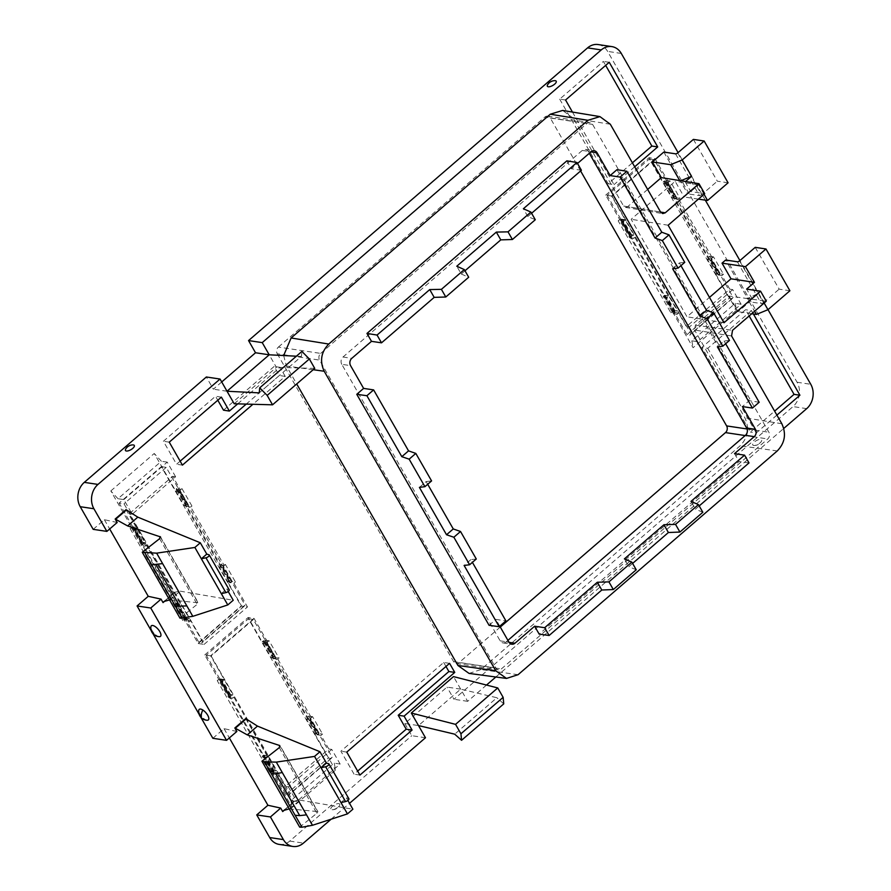 <?xml version="1.0" encoding="UTF-8"?>
<svg xmlns="http://www.w3.org/2000/svg" width="891" height="891" viewBox="0 0 891 891"><rect width="100%" height="100%" fill="white"/><g stroke="black" fill="none" stroke-linecap="round" stroke-linejoin="round"><path stroke-width="0.67" stroke-dasharray="4.46 3.34" d="M699.201 505.932L695.437 509.173L690.982 501.399M702.832 512.269L695.437 509.173M632.599 563.424L628.834 566.676L624.379 558.891M636.23 569.772L628.834 566.676M749.008 462.919L739.062 461.549L539.178 634.114M507.915 640.373L506.155 641.899L509.039 642.333M734.54 453.642L739.062 461.549M566.854 160.859L571.387 168.767L577.513 163.476M616.962 169.68L749.264 400.672L742.415 406.574M499.795 626.195L495.908 619.401L505.921 620.904M489.07 625.304L495.908 619.401M476.284 559.002L470.849 559.648L472.397 562.355M470.849 559.648L464.111 565.451M419.405 487.388L426.132 481.574L427.691 484.281M426.132 481.574L431.578 480.928M506.155 641.899A5.235 4.31 98.5 0 1 502.981 642.901A5.235 4.31 98.5 0 1 500.141 640.841L341.776 364.319L350.575 365.644M729.462 340.429L724.093 341.008L717.355 346.822M464.991 270.775L461.237 274.016L456.771 266.231M531.593 213.272L527.828 216.513L535.291 219.732M527.828 216.513L523.373 208.739M672.649 268.748L679.376 262.945L680.936 265.652M666.123 180.338L670.032 180.918L680.011 198.337L676.102 197.746L666.123 180.338L664.898 182.12L663.082 182.076L649.105 157.662L654.963 158.542L611.571 196.009L625.137 219.687L623.622 220.99L619.713 220.4L629.692 237.819L630.895 236.772L634.804 237.362L668.306 295.868L667.103 296.915L663.194 296.324L673.173 313.732L674.676 312.44L678.586 313.019L686.371 326.618L729.774 289.152L721.977 275.553L723.492 274.261L719.583 273.671L709.604 256.252L708.401 257.299L712.31 257.889L713.513 256.842L723.492 274.261M713.513 256.842L709.604 256.252M673.173 313.732L677.082 314.323L667.103 296.915M629.692 237.819L633.601 238.398L623.622 220.99M131.645 528.096L141.624 545.515L145.534 546.094L135.555 528.686L131.645 528.096L133.16 526.804L137.069 527.383L129.273 513.784L172.676 476.317L180.461 489.916L181.964 488.613L178.055 488.034L188.034 505.442L186.832 506.489L190.741 507.068L191.944 506.032L188.034 505.442M175.126 604.02L185.105 621.428L189.015 622.018L179.035 604.61L175.126 604.02L176.34 602.984L180.249 603.563L146.737 545.058L142.827 544.468L141.624 545.515M231.515 581.366L221.536 563.958L225.445 564.538L235.424 581.957L231.515 581.366L230.001 582.669L227.628 581.645L241.617 606.058L247.475 606.938L233.91 583.249L230.001 582.669M191.944 506.032L181.964 488.613M265.173 640.15L269.082 640.74L279.061 658.148L275.152 657.558L265.173 640.15L263.948 641.943L262.132 641.888L248.155 617.474L254.013 618.354L210.621 655.821L224.187 679.499L222.683 680.802L218.763 680.212L228.742 697.631L229.945 696.584L233.854 697.174L267.367 755.679L266.153 756.726L262.244 756.136L272.223 773.555L273.726 772.252L277.636 772.831L285.421 786.43L328.824 748.975L321.038 735.365L322.542 734.073L318.633 733.482L308.654 716.074L307.451 717.11L311.36 717.701L312.563 716.654L322.542 734.073M312.563 716.654L308.654 716.074M272.223 773.555L276.132 774.134L266.153 756.726M228.742 697.631L232.651 698.21L222.683 680.802M685.558 181.519L680.769 180.739M725.642 343.726L724.093 341.008M759.177 402.264L749.264 400.672M679.376 262.945L684.745 262.355M581.411 170.27L571.387 168.767M341.776 364.319A5.235 4.31 98.5 0 1 343.002 357.024L582.28 150.445A5.235 4.31 98.5 0 1 585.454 149.443A5.235 4.31 98.5 0 1 588.294 151.503L589.319 153.285M461.237 274.016L468.688 277.235M747.026 298.073L752.204 298.853L758.597 293.328L747.293 298.552L766.271 301.18M279.284 747.627L316.873 813.26L299.699 827.149M708.401 257.299L718.09 274.228L715.696 273.949L717.199 272.646L664.586 180.773L664.296 181.842L665.198 181.864L674.888 198.793L676.102 197.746M670.032 180.918L668.528 182.221L664.619 181.641M674.888 198.793L678.797 199.372L680.011 198.337M721.977 275.553L718.068 274.974L719.583 273.671M668.528 182.221L654.963 158.542M678.797 199.372L712.31 257.889M677.082 314.323L678.586 313.019M633.601 238.398L634.804 237.362M668.306 295.868L664.396 295.277L663.194 296.324M625.137 219.687L621.227 219.097L619.713 220.4M674.676 312.44L664.396 295.277M621.227 219.097L630.895 236.772M729.774 289.152L732.703 289.597L741.078 304.221L697.686 341.687L691.839 340.808L735.231 303.352L736.489 310.246L693.087 347.713L672.304 311.416L670.789 312.708L618.176 220.845L620.292 219.821L673.05 311.939L674.097 312.206M741.078 304.221L735.231 303.352M732.703 289.597L689.311 327.064L686.371 326.618M689.311 327.064L697.686 341.687M135.555 528.686L137.069 527.383M146.737 545.058L145.534 546.094M179.035 604.61L180.249 603.563M186.609 620.136L184.237 619.111L198.214 643.525L204.084 644.405L190.518 620.715L186.609 620.136L185.105 621.428M190.518 620.715L189.015 622.018M142.827 544.468L133.16 526.804M186.33 619.646L176.34 602.984M186.832 506.489L177.131 489.56L175.015 489.772L176.518 488.468L229.143 580.342L228.976 581.656L230.023 581.923L220.333 564.994L221.536 563.958M235.424 581.957L233.91 583.249M225.445 564.538L224.242 565.585L190.741 507.068M204.084 644.405L247.475 606.938M224.242 565.585L220.333 564.994M180.461 489.916L176.552 489.337L178.055 488.034M172.676 476.317L175.605 476.763L132.213 514.218L123.838 499.595L117.98 498.715L161.382 461.26L154.232 453.474L175.015 489.772M175.605 476.763L167.23 462.128L123.838 499.595M132.213 514.218L129.273 513.784M167.23 462.128L161.382 461.26M307.451 717.11L317.14 734.039L314.746 733.761L316.26 732.458L263.636 640.584L263.346 641.654L264.248 641.676L273.949 658.605L275.152 657.558M269.082 640.74L267.578 642.032L263.669 641.453M273.949 658.605L277.858 659.184L279.061 658.148M321.038 735.365L317.118 734.785L318.633 733.482M267.578 642.032L254.013 618.354M277.858 659.184L311.36 717.701M276.132 774.134L277.636 772.831M232.651 698.21L233.854 697.174M267.367 755.679L263.458 755.1L262.244 756.136M224.187 679.499L220.277 678.92L218.763 680.212M273.726 772.252L263.458 755.1M220.277 678.92L229.945 696.584M328.824 748.975L331.753 749.409L340.128 764.033L296.736 801.499L290.889 800.63L334.281 763.164L335.539 770.058L292.137 807.524L271.354 771.227L269.85 772.53L217.237 680.657L219.342 679.644L272.1 771.751L273.147 772.018M340.128 764.033L334.281 763.164M331.753 749.409L288.361 786.876L285.421 786.43M288.361 786.876L296.736 801.499M320.671 353.404L587.069 123.415A4.8 3.954 98.5 0 1 589.976 122.501A4.8 3.954 98.5 0 1 592.582 124.384L768.888 432.246A4.8 3.954 98.5 0 1 767.775 438.94L501.366 668.929A4.8 3.954 98.5 0 1 498.459 669.843A4.8 3.954 98.5 0 1 495.864 667.96L319.546 360.098A4.8 3.954 98.5 0 1 320.671 353.404L278.393 347.078A4.8 3.954 98.5 0 0 277.268 353.772L319.546 360.098M554.926 80.669A5.09 1.994 -29.8 0 0 553.5 80.869A5.09 1.994 -29.8 0 0 547.542 84.901M758.932 439.575A5.09 1.994 -29.8 0 0 753.43 442.961A5.09 1.994 -29.8 0 0 754.064 445.5A5.09 1.994 -29.8 0 0 755.501 445.311A5.09 1.994 -29.8 0 0 761.449 441.279A5.09 1.994 -29.8 0 0 758.932 439.575M486.508 685.056L467.664 701.328L460.68 689.144L447.004 687.095L404.804 723.514L418.492 725.564L460.68 689.144L496.888 697.742L454.7 734.173M503.749 703.868L496.888 697.742M333.59 809.551A5.09 1.994 -29.8 0 0 339.549 805.52A5.09 1.994 -29.8 0 0 337.032 803.816A5.09 1.994 -29.8 0 0 331.519 807.201A5.09 1.994 -29.8 0 0 332.165 809.741A5.09 1.994 -29.8 0 0 333.59 809.551M159.489 636.675A6.983 2.851 49.2 0 1 156.849 635.673A6.983 2.851 49.2 0 1 150.902 626.718M207.358 720.251A6.983 2.851 49.2 0 1 204.718 719.26A6.983 2.851 49.2 0 1 198.771 710.294M133.026 444.91A5.09 1.994 -29.8 0 0 131.59 445.11A5.09 1.994 -29.8 0 0 125.642 449.142M259.236 392.875L301.425 356.456L301.904 351.433M296.38 356.2L301.425 356.456M693.387 139.397L717.322 181.185L728.081 182.8M677.717 152.929L701.651 194.717L717.322 181.185M701.651 194.717A1.749 0.679 150.2 0 1 699.468 195.608L687.741 193.859L684.132 196.978L675.155 181.307L631.162 219.286L687.006 316.795L709.481 297.394M685.19 181.831L690.77 191.587L704.703 193.67M704.024 194.26L698.611 184.816L690.77 191.587M752.204 298.853L746.625 289.096M739.552 260.885L763.487 302.673A1.749 0.679 150.2 0 1 761.304 303.575L749.576 301.815L725.642 260.027M755.223 247.353L779.157 289.152L789.905 290.756M763.487 302.673L779.157 289.152M758.597 293.328L764.144 303.018M731.578 335.974L694.59 330.026L695.403 325.182L729.15 296.046L747.293 298.552L754.577 311.271M565.562 100.004L559.693 99.135L603.374 61.412L605.657 65.388M559.693 99.135L608.163 183.758L632.41 162.819M223.507 410.183L274.172 366.446L279.351 375.501L246.228 404.102M180.149 461.159L176.552 464.256L163.387 441.268L215.533 396.261L217.805 400.237M449.565 663.35L443.696 662.47L340.908 751.213L354.072 774.201L357.659 771.105M443.696 662.47L445.979 666.446M749.153 315.96L745.589 309.723L701.896 347.434L750.367 432.068L774.613 411.13M340.975 802.568L346.399 797.89L348.559 798.536L328.612 763.71M346.399 797.89L347.869 800.452M316.873 813.26L317.898 811.701L280.197 745.867M289.241 808.883L317.552 811.534L280.242 746.38M289.686 808.917L299.877 800.129L294.453 801.176L284.942 809.641M299.877 800.129L352.881 809.217M221.703 381.961L213.339 389.189L206.356 376.993M227.016 391.238L213.339 389.189M691.839 340.808L693.087 347.713M715.696 273.949L736.489 310.246M621.506 219.587L619.69 219.542L605.702 195.129L611.571 196.009M605.702 195.129L649.105 157.662M674.398 311.95L672.304 311.416M117.98 498.715L110.829 490.941L131.623 527.238L130.108 528.541L182.733 620.403L184.983 619.635L132.224 527.517L133.138 527.55M133.438 527.283L131.623 527.238M198.214 643.525L241.617 606.058M110.829 490.941L154.232 453.474M290.889 800.63L292.137 807.524M314.746 733.761L335.539 770.058M220.556 679.399L218.74 679.354L204.752 654.941L210.621 655.821M204.752 654.941L248.155 617.474M273.448 771.762L271.354 771.227M277.268 353.772L453.586 661.623A4.8 3.954 98.5 0 0 456.192 663.517A4.8 3.954 98.5 0 0 459.088 662.592L501.366 668.929M500.285 627.041L459.088 662.592M278.393 347.078L544.791 117.077L587.069 123.415M580.609 170.961L550.304 118.046A4.8 3.954 98.5 0 0 547.698 116.164A4.8 3.954 98.5 0 0 544.791 117.077M598.139 44.55A17.452 14.379 -81.5 0 1 607.606 51.4L797.089 382.25A17.452 14.379 -81.5 0 1 793.012 406.586L453.976 699.279L447.004 687.095M768.02 309.656L739.92 260.573M705.304 200.152L678.084 152.617M495.841 677.004L783.757 428.437M467.664 701.328L453.976 699.279M460.68 689.144L453.508 676.603M425.475 737.748L411.787 735.699L404.804 723.514M331.118 819.219L349.517 803.337M279.173 844.401A17.452 14.379 -81.5 0 0 289.742 841.071L411.787 735.699M151.281 630.772L152.929 633.635M199.15 714.348L200.787 717.222M234.199 403.768L276.388 367.348L269.216 354.807M314.746 368.384L276.388 367.348M698.399 199.116L684.132 196.978M698.611 184.816L675.155 181.307M663.806 152.06L687.741 193.859M668.15 225.234L631.162 219.286M647.646 189.427L627.576 206.745L625.437 207.403L623.589 206.044L660.565 211.991M610.313 124.239L573.325 118.291L623.589 206.044M573.325 118.291L562.633 110.439M283.65 355.542L286.412 365.989L296.703 383.965M469.045 673.407L480.984 669.542L740.154 445.801C748.039 437.57 749.609 428.237 744.854 417.79L694.59 330.026M723.993 322.742L687.006 316.795M729.15 296.046L738.116 311.705L749.576 301.815M751.726 313.743L738.116 311.705M609.244 62.292L603.374 61.412M572.456 112.066L614.022 184.637L608.163 183.758M634.682 166.795L614.022 184.637M182.421 465.124L176.552 464.256M237.708 403.868L280.03 367.326L285.22 376.381L252.91 404.28M285.22 376.381L279.351 375.501M280.03 367.326L274.172 366.446M221.391 397.13L215.533 396.261M169.257 442.148L163.387 441.268M346.766 752.093L340.908 751.213M359.931 775.081L354.072 774.201M776.896 415.106L756.236 432.948L750.367 432.068M753.396 313.988L751.447 310.603L745.589 309.723M751.447 310.603L707.766 348.314L701.896 347.434M756.236 432.948L707.766 348.314M236.839 731.466L224.031 728.649L212.86 738.294M245.704 718.603L293.573 802.19M224.031 728.649L229.343 737.926M117.166 522.505L104.37 519.698L93.187 529.343M104.37 519.698L109.682 528.976M664.586 180.773L663.082 182.076M619.69 219.542L618.176 220.845M184.237 619.111L182.733 620.403M229.143 580.342L227.628 581.645M263.636 640.584L262.132 641.888M218.74 679.354L217.237 680.657M126.032 509.652L173.901 593.228L165.269 600.679M169.568 599.933L180.205 591.167L174.781 592.225L173.901 593.228M221.302 593.618L226.726 588.929L228.887 589.586L208.94 554.759M170.014 599.966L198.225 602.75L160.525 536.905M160.569 537.429L197.88 602.572L197.201 604.31L180.027 618.187M226.726 588.929L228.196 591.501M180.205 591.167L233.219 600.256M316.26 732.458L316.093 733.772L317.14 734.039M263.346 641.654L316.093 733.772M269.85 772.53L272.1 771.751M219.342 679.644L220.255 679.666M228.976 581.656L176.229 489.538L177.131 489.56M176.518 488.468L176.229 489.538M130.108 528.541L132.224 527.517M184.983 619.635L186.03 619.902M717.199 272.646L717.043 273.96L718.09 274.228M664.296 181.842L717.043 273.96M670.789 312.708L673.05 311.939M620.292 219.821L621.205 219.854M141.691 543.454A2.183 0.858 -29.8 0 0 141.714 543.788A2.183 0.858 -29.8 0 0 143.484 543.722L145.801 542.73L137.426 528.096L135.109 529.098A2.183 0.858 -29.8 0 1 133.338 529.165A2.183 0.858 -29.8 0 1 133.316 528.831L133.639 527.539L142.014 542.162L141.691 543.454L133.316 528.831M133.639 527.539L137.426 528.096M142.014 542.162L145.801 542.73M188.324 505.008A2.183 0.858 -29.8 0 0 188.291 504.674A2.183 0.858 -29.8 0 0 186.531 504.74L178.155 490.117A2.183 0.858 -29.8 0 1 179.915 490.05A2.183 0.858 -29.8 0 1 179.949 490.384L179.614 491.676L187.99 506.3L188.324 505.008L179.949 490.384M179.614 491.676L175.828 491.108L178.155 490.117M175.828 491.108L184.214 505.732L186.531 504.74M184.214 505.732L187.99 506.3M161.316 466.65L166.205 467.385L245.07 605.078L244.034 606.392L241.105 605.958L161.316 466.65L119.127 503.07L124.016 503.805L202.881 641.498L201.845 642.812L198.905 642.378L119.127 503.07M227.684 581.656L231.471 582.224L223.095 567.6L219.309 567.032L227.684 581.656L230.012 580.665L221.636 566.03A2.183 0.858 -29.8 0 1 223.396 565.974A2.183 0.858 -29.8 0 1 223.429 566.308L223.095 567.6M185.495 618.087L189.282 618.644L180.906 604.02L177.12 603.452L185.495 618.087L185.172 619.379A2.183 0.858 -29.8 0 0 185.194 619.713A2.183 0.858 -29.8 0 0 186.965 619.646L189.282 618.644M166.205 467.385L124.016 503.805M198.905 642.378L241.105 605.958M244.034 606.392L201.845 642.812M245.07 605.078L202.881 641.498M219.309 567.032L221.636 566.03M231.471 582.224L231.805 580.932A2.183 0.858 -29.8 0 0 231.771 580.598A2.183 0.858 -29.8 0 0 230.012 580.665M177.12 603.452L176.797 604.744A2.183 0.858 -29.8 0 0 176.819 605.078A2.183 0.858 -29.8 0 0 178.59 605.022L180.906 604.02M228.809 695.57A2.183 0.858 -29.8 0 0 228.831 695.904A2.183 0.858 -29.8 0 0 230.602 695.838L232.919 694.846L224.543 680.223L222.227 681.214A2.183 0.858 -29.8 0 1 220.456 681.281A2.183 0.858 -29.8 0 1 220.433 680.947L220.756 679.655L229.132 694.278L228.809 695.57L220.433 680.947M220.756 679.655L224.543 680.223M229.132 694.278L232.919 694.846M275.442 657.124A2.183 0.858 -29.8 0 0 275.419 656.79A2.183 0.858 -29.8 0 0 273.648 656.856L265.273 642.233A2.183 0.858 -29.8 0 1 267.033 642.166A2.183 0.858 -29.8 0 1 267.066 642.5L266.732 643.792L275.107 658.416L275.442 657.124L267.066 642.5M266.732 643.792L262.945 643.224L265.273 642.233M262.945 643.224L271.332 657.859L273.648 656.856M271.332 657.859L275.107 658.416M248.433 618.766L253.322 619.501L332.187 757.194L331.151 758.508L328.222 758.074L248.433 618.766L206.244 655.186L211.134 655.921L289.998 793.614L288.962 794.939L286.022 794.494L206.244 655.186M314.813 733.772L318.588 734.34L310.213 719.716L306.426 719.148L314.813 733.772L317.129 732.781L308.754 718.157A2.183 0.858 -29.8 0 1 310.514 718.09A2.183 0.858 -29.8 0 1 310.547 718.424L310.213 719.716M272.613 770.203L276.399 770.771L268.024 756.136L264.237 755.568L272.613 770.203L272.29 771.495A2.183 0.858 -29.8 0 0 272.312 771.829A2.183 0.858 -29.8 0 0 274.083 771.762L276.399 770.771M253.322 619.501L211.134 655.921M286.022 794.494L328.222 758.074M331.151 758.508L288.962 794.939M332.187 757.194L289.998 793.614M306.426 719.148L308.754 718.157M318.588 734.34L318.922 733.048A2.183 0.858 -29.8 0 0 318.889 732.714A2.183 0.858 -29.8 0 0 317.129 732.781M264.237 755.568L263.914 756.871A2.183 0.858 -29.8 0 0 263.936 757.194A2.183 0.858 -29.8 0 0 265.707 757.138L268.024 756.136M629.759 235.759A2.183 0.858 -29.8 0 0 629.781 236.093A2.183 0.858 -29.8 0 0 631.552 236.026L633.869 235.035L625.493 220.4L623.165 221.402A2.183 0.858 -29.8 0 1 621.406 221.469A2.183 0.858 -29.8 0 1 621.383 221.135L621.706 219.843L630.082 234.467L629.759 235.759L621.383 221.135M621.706 219.843L625.493 220.4M630.082 234.467L633.869 235.035M676.392 197.312A2.183 0.858 -29.8 0 0 676.358 196.978A2.183 0.858 -29.8 0 0 674.598 197.045L666.223 182.421A2.183 0.858 -29.8 0 1 667.983 182.354A2.183 0.858 -29.8 0 1 668.016 182.688L667.682 183.98L676.057 198.604L676.392 197.312L668.016 182.688M667.682 183.98L663.895 183.412L666.223 182.421M663.895 183.412L672.271 198.036L674.598 197.045M672.271 198.036L676.057 198.604M649.383 158.954L654.272 159.689L733.137 297.382L732.101 298.697L729.161 298.262L649.383 158.954L607.194 195.374L612.084 196.109L690.937 333.802L689.912 335.116L686.972 334.682L607.194 195.374M715.751 273.96L719.538 274.528L711.163 259.905L707.376 259.337L715.751 273.96L718.079 272.969L709.704 258.334A2.183 0.858 -29.8 0 1 711.463 258.279A2.183 0.858 -29.8 0 1 711.497 258.613L711.163 259.905M673.563 310.38L677.349 310.948L668.974 296.324L665.187 295.756L673.563 310.38L673.24 311.683A2.183 0.858 -29.8 0 0 673.262 312.017A2.183 0.858 -29.8 0 0 675.033 311.95L677.349 310.948M654.272 159.689L612.084 196.109M686.972 334.682L729.161 298.262M732.101 298.697L689.912 335.116M733.137 297.382L690.937 333.802M707.376 259.337L709.704 258.334M719.538 274.528L719.872 273.236A2.183 0.858 -29.8 0 0 719.839 272.902A2.183 0.858 -29.8 0 0 718.079 272.969M665.187 295.756L664.864 297.048A2.183 0.858 -29.8 0 0 664.886 297.382A2.183 0.858 -29.8 0 0 666.646 297.316L668.974 296.324M500.141 640.841L508.939 642.155M588.294 151.503L590.922 151.893M343.002 357.024L351.8 358.338M582.28 150.445L591.078 151.76M154.822 635.283A8.721 4.667 122.7 0 0 156.849 635.673M675.534 153.82L699.468 195.608M737.369 261.776L761.304 303.575M284.752 809.73L293.696 802.023M453.586 661.623L495.864 667.96M745.166 435.554L767.775 438.94M550.304 118.046L592.582 124.384M747.081 428.972L768.888 432.246M621.294 53.449L607.606 51.4M797.089 382.25L810.777 384.299M806.7 408.635L793.012 406.586M289.742 841.071L303.419 843.12M660.61 212.069L627.576 206.745M313.198 369.709L286.412 365.989M518.105 674.687L480.984 669.542M777.275 450.935L740.154 445.801M781.83 423.737L744.854 417.79M695.403 325.182L732.525 330.316M165.08 600.779L174.023 593.061M159.612 538.665L197.201 604.31M143.484 543.722L135.109 529.098M231.805 580.932L223.429 566.308M186.965 619.646L178.59 605.022M185.172 619.379L176.797 604.744M230.602 695.838L222.227 681.214M318.922 733.048L310.547 718.424M274.083 771.762L265.707 757.138M272.29 771.495L263.914 756.871M631.552 236.026L623.165 221.402M719.872 273.236L711.497 258.613M675.033 311.95L666.646 297.316M673.24 311.683L664.864 297.048M585.454 149.443L594.252 150.768M502.981 642.901L511.779 644.215M754.064 445.5A8.286 8.286 0 0 0 761.449 441.279M332.165 809.741A8.286 8.286 0 0 0 339.549 805.52M283.706 810.454L294.431 801.198M456.192 663.517L498.459 669.843M547.698 116.164L589.976 122.501M625.437 207.403L662.726 213.584M164.044 601.492L174.77 592.237M141.714 543.788L133.338 529.165M188.291 504.674L179.915 490.05M231.771 580.598L223.396 565.974M185.194 619.713L176.819 605.078M228.831 695.904L220.456 681.281M275.419 656.79L267.033 642.166M318.889 732.714L310.514 718.09M272.312 771.829L263.936 757.194M629.781 236.093L621.406 221.469M676.358 196.978L667.983 182.354M719.839 272.902L711.463 258.279M673.262 312.017L664.886 297.382"/><path stroke-width="1.34" d="M698.444 504.607L675.534 524.387L679.922 532.05L702.832 512.269L698.444 504.607L690.982 501.399L744.553 455.145L749.008 462.919L699.201 505.932M679.922 532.05L668.395 532.528L663.94 524.743L675.534 524.387M631.842 562.11L608.932 581.879L613.32 589.541L636.23 569.772L631.842 562.11L624.379 558.891L663.94 524.743M668.395 532.528L632.599 563.424M613.32 589.541L601.793 590.02L597.338 582.246L608.932 581.879M597.338 582.246L544.668 627.71L549.123 635.495L601.793 590.02M549.123 635.495L539.178 634.114L534.645 626.217L514.953 643.213A5.235 4.31 98.5 0 1 511.779 644.215A5.235 4.31 98.5 0 1 508.939 642.155L499.795 626.195M544.668 627.71L534.645 626.217M507.915 640.373L745.433 435.32L754.232 436.635L734.54 453.642L744.553 455.145M745.477 266.665L722.022 263.146L725.642 260.027L737.369 261.776A1.749 0.679 150.2 0 0 739.552 260.885L755.223 247.353L765.97 248.968L745.477 266.665L754.454 282.336L746.625 289.096L760.546 291.179L766.271 301.18L732.525 330.316L731.578 335.974L781.83 423.737C786.452 433.884 784.938 442.95 777.275 450.935L518.105 674.687L506.511 678.43L495.73 670.745L457.929 665.488L469.045 673.407L506.511 678.43M760.546 291.179L723.993 322.742L668.15 225.234L704.703 193.67L698.978 183.68L665.232 212.815L660.61 212.069M495.73 670.745L324.201 371.246C319.579 361.1 321.094 352.034 328.757 344.049L587.926 120.296L599.933 116.61L610.313 124.239L660.565 211.991L662.726 213.584L665.232 212.815M531.593 213.272L581.411 170.27L576.945 162.485L566.854 160.859L366.969 333.434L371.491 341.342L351.8 358.338A5.235 4.31 98.5 0 0 350.575 365.644L363.617 388.398L356.768 394.312L489.07 625.304L499.194 626.707L464.111 565.451L469.624 564.749L453.864 537.24L446.525 534.756L419.405 487.388L424.907 486.686L409.147 459.166L401.819 456.682L366.903 395.715L356.768 394.312M577.513 163.476L591.078 151.76A5.235 4.31 98.5 0 1 594.252 150.768A5.235 4.31 98.5 0 1 597.093 152.818L610.123 175.583L616.962 169.68L626.874 171.272L661.79 232.239L655.063 238.053L620.147 177.086L626.874 171.272M725.642 343.726L759.177 402.264L752.438 408.078L742.415 406.574L755.457 429.339A5.235 4.31 98.5 0 1 754.232 436.635M499.194 626.707L505.921 620.904L472.397 562.355M469.624 564.749L476.284 559.002L460.524 531.481L453.864 537.24M446.525 534.756L453.263 528.942L460.524 531.481M427.691 484.281L453.263 528.942M409.147 459.166L415.819 453.419L431.578 480.928L424.907 486.686M415.819 453.419L408.546 450.868L401.819 456.682M366.903 395.715L373.63 389.902L408.546 450.868M373.63 389.902L363.617 388.398M722.801 346.176L729.462 340.429L713.702 312.908L707.042 318.666L722.801 346.176L717.355 346.822L752.438 408.078M508.004 231.849L512.392 239.512L535.291 219.732L530.902 212.069L508.004 231.849L496.332 232.094L500.787 239.868L464.991 270.775M496.332 232.094L456.771 266.231L464.3 269.572L468.688 277.235L445.79 297.004L441.401 289.341L429.729 289.586L377.06 335.061L381.515 342.835L371.491 341.342M464.3 269.572L441.401 289.341M530.902 212.069L523.373 208.739L576.945 162.485M429.729 289.586L434.184 297.371L381.515 342.835M661.79 232.239L668.996 234.845L684.745 262.355L678.084 268.113L672.649 268.748L699.769 316.116L706.507 310.302L713.702 312.908M680.936 265.652L706.507 310.302M314.534 756.414L319.958 751.737L326.451 763.064L328.612 763.71A2.617 1.025 150.2 0 1 328.935 763.943A2.617 1.025 150.2 0 1 328.1 765.48A2.617 1.025 150.2 0 1 325.627 766.75L321.027 767.741L314.534 756.414L276.31 762.117L282.28 772.542L275.753 773.789L299.721 815.633L295.133 815.276L301.971 827.204L312.485 825.278L347.457 813.895L352.881 809.217L347.869 800.452M282.28 772.542L306.515 814.853L299.721 815.633M685.558 181.519L691.583 176.318L680.769 180.739M377.06 335.061L366.969 333.434M668.996 234.845L662.325 240.592L678.084 268.113M699.769 316.116L707.042 318.666M662.325 240.592L655.063 238.053M434.184 297.371L445.79 297.004M610.123 175.583L620.147 177.086M589.319 153.285L746.658 428.025L755.457 429.339M500.787 239.868L512.392 239.512M745.433 435.32A5.235 4.31 98.5 0 0 746.658 428.025M326.451 763.064L321.027 767.741L347.457 813.895M348.559 798.536A2.617 1.025 150.2 0 1 348.882 798.77A2.617 1.025 150.2 0 1 348.047 800.307A2.617 1.025 150.2 0 1 345.574 801.577L340.975 802.568M276.31 762.117L264.56 761.894L295.133 815.276M247.286 734.897L257.477 726.098L245.704 718.603L234.845 727.98L247.286 734.897L279.763 745.544L279.284 747.627L261.943 761.226L264.56 761.894M261.943 761.226L299.699 827.149L301.971 827.204M547.542 84.901A5.09 1.994 -29.8 0 0 550.059 86.605A5.09 1.994 -29.8 0 0 555.572 83.219A5.09 1.994 -29.8 0 0 554.926 80.669A8.286 8.286 0 0 0 547.542 84.901M349.517 803.337L425.475 737.748L418.492 725.564L454.7 734.173L461.56 740.287L503.749 703.868L503.137 697.341L497.746 687.941L453.508 676.603L411.308 713.023L455.557 724.361L497.746 687.941M461.56 740.287L460.948 733.761L503.137 697.341M460.948 733.761L455.557 724.361M154.822 635.283A8.721 8.721 0 0 1 150.902 626.718A6.983 2.851 49.2 0 1 154.989 626.462A6.983 2.851 49.2 0 1 160.38 632.744A6.983 2.851 49.2 0 1 159.489 636.675A8.721 8.721 0 0 1 154.822 635.283A8.721 4.667 122.7 0 1 153.508 633.145M202.858 710.038A6.983 2.851 49.2 0 1 208.249 716.331A6.983 2.851 49.2 0 1 207.358 720.251A8.721 8.721 0 0 1 198.771 710.294A6.983 2.851 49.2 0 1 202.858 710.038A8.721 4.667 -57.3 0 0 201.377 716.732M125.642 449.142A5.09 1.994 -29.8 0 0 128.159 450.846A5.09 1.994 -29.8 0 0 133.661 447.46A5.09 1.994 -29.8 0 0 133.026 444.91A8.286 8.286 0 0 0 125.642 449.142M267.166 395.404L309.355 358.984L314.746 368.384L272.546 404.815L267.166 395.404L259.715 387.852L301.904 351.433L309.355 358.984M259.715 387.852L259.236 392.875L227.016 391.238L269.216 354.807L296.38 356.2M704.146 141.012L682.205 159.946L670.633 164.69L652.357 161.95L663.806 152.06L675.534 153.82A1.749 0.679 150.2 0 0 677.717 152.929L693.387 139.397L704.146 141.012L728.081 182.8L707.588 200.486L698.399 199.116M682.205 159.946L691.583 176.318M670.633 164.69L679.733 180.572L698.978 183.68M704.024 194.26L707.588 200.486M765.97 248.968L789.905 290.756L767.975 309.7L764.144 303.018M754.577 311.271L756.392 314.434L767.975 309.7M605.657 65.388L651.844 146.046L632.41 162.819M217.805 400.237L223.507 410.183L229.366 411.063L237.708 403.868M246.228 404.102L180.149 461.159M357.659 771.105L406.207 729.194L398.221 715.261L448.886 671.524L445.979 666.446M774.613 411.13L794.048 394.345L749.153 315.96M280.71 808.081L267.913 805.264L256.742 814.909L270.43 816.958L280.71 808.081L282.703 811.567L283.717 810.442L289.241 808.883M257.477 726.098L319.958 751.737M262.232 342.623L248.544 340.574L587.581 47.88L601.258 49.929L262.232 342.623L269.216 354.807L255.528 352.758L221.703 381.961M580.609 170.961L726.622 425.909A4.8 3.954 98.5 0 1 725.497 432.603L500.285 627.041M601.258 49.929A17.452 14.379 -81.5 0 1 611.827 46.599A17.452 14.379 -81.5 0 1 621.294 53.449L678.084 152.617M587.581 47.88A17.452 14.379 -81.5 0 1 598.139 44.55L611.827 46.599M783.757 428.437L806.7 408.635A17.452 14.379 -81.5 0 0 810.777 384.299L768.02 309.656M739.92 260.573L705.304 200.152M486.508 685.056L495.841 677.004M418.492 725.564L411.308 713.023M270.43 816.958L283.394 839.6A17.452 14.379 -81.5 0 0 292.861 846.45A17.452 14.379 -81.5 0 0 303.419 843.12L331.118 819.219M292.861 846.45L279.173 844.401A17.452 14.379 -81.5 0 1 269.706 837.551L256.742 814.909M137.069 605.958L150.757 608.007L161.048 599.131L148.24 596.313L137.069 605.958L151.281 630.772M152.929 633.635L199.15 714.348M200.787 717.222L212.86 738.294L226.548 740.343L150.757 608.007M80.223 506.701L93.187 529.343L106.875 531.392L93.911 508.75A17.452 14.379 -81.5 0 1 97.988 484.414L84.3 482.365A17.452 14.379 -81.5 0 0 80.223 506.701L93.911 508.75M97.988 484.414L220.044 379.043L206.356 376.993L84.3 482.365M220.044 379.043L234.199 403.768L272.546 404.815M255.528 352.758L248.544 340.574M652.357 161.95L661.322 177.61L679.733 180.572M661.322 177.61L647.646 189.427M599.933 116.61L562.633 110.439L550.27 114.226L291.101 337.979L283.65 355.542M296.703 383.965L457.929 665.488M754.454 282.336L730.999 278.816L709.481 297.394M722.022 263.146L730.999 278.816M756.392 314.434L751.726 313.743M572.456 112.066L565.562 100.004L609.244 62.292L657.714 146.915L651.844 146.046M657.714 146.915L634.682 166.795M252.91 404.28L182.421 465.124L169.257 442.148L221.391 397.13L229.366 411.063M406.207 729.194L412.065 730.074L359.931 775.081L346.766 752.093L449.565 663.35L454.755 672.404L448.886 671.524M412.065 730.074L404.091 716.141L398.221 715.261M404.091 716.141L454.755 672.404M776.896 415.106L799.918 395.225L794.048 394.345M799.918 395.225L753.396 313.988M226.548 740.343L236.839 731.466L234.845 727.98M282.703 811.567L284.942 809.641M229.343 737.926L267.913 805.264M115.173 519.03L127.625 525.935L137.804 517.148L126.032 509.652L115.173 519.03L117.166 522.505L106.875 531.392M109.682 528.976L148.24 596.313M161.048 599.131L163.042 602.606L165.269 600.679M169.568 599.933L164.044 601.492L163.042 602.606M228.887 589.586A2.617 1.025 150.2 0 1 229.21 589.809A2.617 1.025 150.2 0 1 228.374 591.357A2.617 1.025 150.2 0 1 225.902 592.626L221.302 593.618L227.784 604.944L233.219 600.256L228.196 591.501M137.804 517.148L200.297 542.775L206.779 554.102L208.94 554.759A2.617 1.025 150.2 0 1 209.262 554.982A2.617 1.025 150.2 0 1 208.427 556.53A2.617 1.025 150.2 0 1 205.955 557.799L201.355 558.791L221.302 593.618M206.779 554.102L201.355 558.791L198.559 553.912L194.873 547.464L200.297 542.775M194.873 547.464L156.638 553.166L142.27 552.264L159.612 538.665L160.09 536.594L160.569 537.429M160.525 536.905L127.625 525.935M142.27 552.264L180.027 618.187L192.812 616.327L227.784 604.944M156.638 553.166L162.608 563.591L151.726 564.872L182.299 618.254M162.608 563.591L186.843 605.902L175.46 606.314M509.039 642.333L514.953 643.213M275.753 773.789L271.399 773.822M590.922 151.893L597.093 152.818M325.627 766.75L345.574 801.577M306.515 814.853L312.485 825.278M235.257 728.292L246.105 718.926M282.848 811.378L284.752 809.73M725.497 432.603L745.166 435.554M726.622 425.909L747.081 428.972M283.394 839.6L269.706 837.551M587.926 120.296L550.27 114.226M328.757 344.049L291.101 337.979M324.201 371.246L313.198 369.709M115.585 519.33L126.433 509.964M163.176 602.427L165.08 600.779M205.955 557.799L225.902 592.626M186.843 605.902L192.812 616.327M144.888 552.932L151.726 564.872M156.081 564.827L180.049 606.682M328.935 763.943L348.882 798.77M209.262 554.982L229.21 589.809"/></g></svg>
